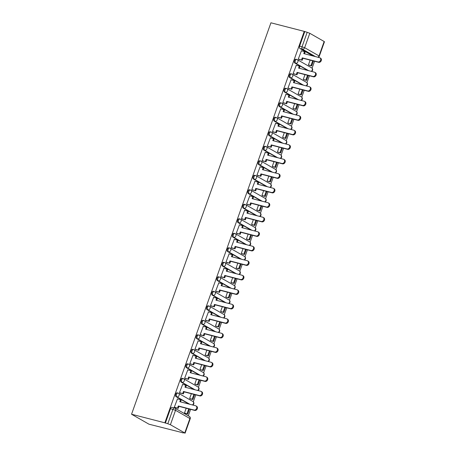 <?xml version="1.0" encoding="UTF-8"?>
<svg xmlns="http://www.w3.org/2000/svg" width="456" height="456" viewBox="0 0 456 456"><rect width="100%" height="100%" fill="white"/><g stroke="black" fill="none" stroke-linecap="round" stroke-linejoin="round"><path stroke-width="0.68" d="M177.333 392.907A1.989 1.14 104.4 0 0 177.167 392.844A1.989 1.14 104.4 0 0 175.657 394.189A1.989 1.14 104.4 0 0 176.01 396.629L176.877 396.851A1.989 1.14 -75.6 0 1 176.523 394.411A1.989 1.14 -75.6 0 1 178.04 393.066A1.989 1.14 -75.6 0 1 178.205 393.135A1.989 1.607 119.8 0 1 178.53 393.266A1.989 1.607 119.8 0 1 179.117 395.398A1.989 1.607 -60.2 0 1 176.877 396.851L189.907 404.301M182.497 378.406A1.989 1.14 104.4 0 0 182.332 378.337A1.989 1.14 104.4 0 0 180.821 379.683A1.989 1.14 104.4 0 0 181.174 382.122L182.041 382.345A1.989 1.14 -75.6 0 1 181.687 379.905A1.989 1.14 -75.6 0 1 183.204 378.56A1.989 1.14 -75.6 0 1 183.369 378.628A1.989 1.607 119.8 0 1 183.694 378.759A1.989 1.607 119.8 0 1 184.281 380.897A1.989 1.607 -60.2 0 1 182.041 382.345L195.071 389.8M187.667 363.899A1.989 1.14 104.4 0 0 187.501 363.831A1.989 1.14 104.4 0 0 185.985 365.176A1.989 1.14 104.4 0 0 186.339 367.621L187.211 367.844A1.989 1.14 -75.6 0 1 186.857 365.404A1.989 1.14 -75.6 0 1 188.368 364.053A1.989 1.14 -75.6 0 1 188.533 364.122A1.989 1.607 119.8 0 1 188.858 364.253A1.989 1.607 119.8 0 1 189.451 366.39A1.989 1.607 -60.2 0 1 187.211 367.844L200.235 375.294M192.831 349.393A1.989 1.14 104.4 0 0 192.666 349.33A1.989 1.14 104.4 0 0 191.149 350.675A1.989 1.14 104.4 0 0 191.503 353.115L192.375 353.337A1.989 1.14 -75.6 0 1 192.022 350.898A1.989 1.14 -75.6 0 1 193.532 349.552A1.989 1.14 -75.6 0 1 193.697 349.621A1.989 1.607 119.8 0 1 194.022 349.752A1.989 1.607 119.8 0 1 194.615 351.884A1.989 1.607 -60.2 0 1 192.375 353.337L205.399 360.787M197.995 334.892A1.989 1.14 104.4 0 0 197.83 334.824A1.989 1.14 104.4 0 0 196.314 336.169A1.989 1.14 104.4 0 0 196.667 338.608L197.539 338.831A1.989 1.14 -75.6 0 1 197.186 336.391A1.989 1.14 -75.6 0 1 198.696 335.046A1.989 1.14 -75.6 0 1 198.862 335.114A1.989 1.607 119.8 0 1 199.186 335.245A1.989 1.607 119.8 0 1 199.779 337.383A1.989 1.607 -60.2 0 1 197.539 338.831L210.564 346.286M203.159 320.386A1.989 1.14 104.4 0 0 202.994 320.317A1.989 1.14 104.4 0 0 201.484 321.662A1.989 1.14 104.4 0 0 201.837 324.108L202.703 324.33A1.989 1.14 -75.6 0 1 202.35 321.89A1.989 1.14 -75.6 0 1 203.86 320.539A1.989 1.14 -75.6 0 1 204.026 320.608A1.989 1.607 119.8 0 1 204.351 320.745A1.989 1.607 119.8 0 1 204.944 322.877A1.989 1.607 -60.2 0 1 202.703 324.33L215.728 331.78M208.324 305.879A1.989 1.14 104.4 0 0 208.158 305.816A1.989 1.14 104.4 0 0 206.648 307.162A1.989 1.14 104.4 0 0 207.001 309.601L207.868 309.823A1.989 1.14 -75.6 0 1 207.514 307.384A1.989 1.14 -75.6 0 1 209.025 306.039A1.989 1.14 -75.6 0 1 209.19 306.107A1.989 1.607 119.8 0 1 209.515 306.238A1.989 1.607 119.8 0 1 210.108 308.37A1.989 1.607 -60.2 0 1 207.868 309.823L220.892 317.273M213.488 291.378A1.989 1.14 104.4 0 0 213.322 291.31A1.989 1.14 104.4 0 0 211.812 292.655A1.989 1.14 104.4 0 0 212.165 295.095L213.032 295.323A1.989 1.14 -75.6 0 1 212.678 292.877A1.989 1.14 -75.6 0 1 214.189 291.532A1.989 1.14 -75.6 0 1 214.354 291.601A1.989 1.607 119.8 0 1 214.685 291.732A1.989 1.607 119.8 0 1 215.272 293.869A1.989 1.607 -60.2 0 1 213.032 295.323L226.056 302.773M218.652 276.872A1.989 1.14 104.4 0 0 218.487 276.803A1.989 1.14 104.4 0 0 216.976 278.154A1.989 1.14 104.4 0 0 217.33 280.594L218.196 280.816A1.989 1.14 -75.6 0 1 217.843 278.377A1.989 1.14 -75.6 0 1 219.353 277.031A1.989 1.14 -75.6 0 1 219.524 277.094A1.989 1.607 119.8 0 1 219.849 277.231A1.989 1.607 119.8 0 1 220.436 279.363A1.989 1.607 -60.2 0 1 218.196 280.816L231.22 288.266M223.816 262.371A1.989 1.14 104.4 0 0 223.651 262.303A1.989 1.14 104.4 0 0 222.14 263.648A1.989 1.14 104.4 0 0 222.494 266.087L223.36 266.31A1.989 1.14 -75.6 0 1 223.007 263.87A1.989 1.14 -75.6 0 1 224.523 262.525A1.989 1.14 -75.6 0 1 224.688 262.593A1.989 1.607 119.8 0 1 225.013 262.724A1.989 1.607 119.8 0 1 225.6 264.856A1.989 1.607 -60.2 0 1 223.36 266.31L236.39 273.76M228.98 247.864A1.989 1.14 104.4 0 0 228.815 247.796A1.989 1.14 104.4 0 0 227.305 249.141A1.989 1.14 104.4 0 0 227.658 251.581L228.524 251.809A1.989 1.14 -75.6 0 1 228.171 249.364A1.989 1.14 -75.6 0 1 229.687 248.018A1.989 1.14 -75.6 0 1 229.852 248.087A1.989 1.607 119.8 0 1 230.177 248.218A1.989 1.607 119.8 0 1 230.764 250.355A1.989 1.607 -60.2 0 1 228.524 251.809L241.555 259.259M234.15 233.358A1.989 1.14 104.4 0 0 233.979 233.29A1.989 1.14 104.4 0 0 232.469 234.64A1.989 1.14 104.4 0 0 232.822 237.08L233.694 237.302A1.989 1.14 -75.6 0 1 233.341 234.863A1.989 1.14 -75.6 0 1 234.851 233.518A1.989 1.14 -75.6 0 1 235.017 233.58A1.989 1.607 119.8 0 1 235.342 233.717A1.989 1.607 119.8 0 1 235.934 235.849A1.989 1.607 -60.2 0 1 233.694 237.302L246.719 244.752M239.314 218.857A1.989 1.14 104.4 0 0 239.149 218.789A1.989 1.14 104.4 0 0 237.633 220.134A1.989 1.14 104.4 0 0 237.986 222.574L238.858 222.796A1.989 1.14 -75.6 0 1 238.505 220.356A1.989 1.14 -75.6 0 1 240.016 219.011A1.989 1.14 -75.6 0 1 240.181 219.079A1.989 1.607 119.8 0 1 240.506 219.211A1.989 1.607 119.8 0 1 241.099 221.342A1.989 1.607 -60.2 0 1 238.858 222.796L251.883 230.246M244.479 204.351A1.989 1.14 104.4 0 0 244.313 204.282A1.989 1.14 104.4 0 0 242.797 205.627A1.989 1.14 104.4 0 0 243.151 208.067L244.023 208.295A1.989 1.14 -75.6 0 1 243.669 205.85A1.989 1.14 -75.6 0 1 245.18 204.505A1.989 1.14 -75.6 0 1 245.345 204.573A1.989 1.607 119.8 0 1 245.67 204.704A1.989 1.607 119.8 0 1 246.263 206.842A1.989 1.607 -60.2 0 1 244.023 208.295L257.047 215.745M249.643 189.844A1.989 1.14 104.4 0 0 249.478 189.776A1.989 1.14 104.4 0 0 247.967 191.127A1.989 1.14 104.4 0 0 248.32 193.566L249.187 193.789A1.989 1.14 -75.6 0 1 248.833 191.349A1.989 1.14 -75.6 0 1 250.344 190.004A1.989 1.14 -75.6 0 1 250.509 190.066A1.989 1.607 119.8 0 1 250.834 190.203A1.989 1.607 119.8 0 1 251.427 192.335A1.989 1.607 -60.2 0 1 249.187 193.789L262.211 201.238M254.807 175.343A1.989 1.14 104.4 0 0 254.642 175.275A1.989 1.14 104.4 0 0 253.131 176.62A1.989 1.14 104.4 0 0 253.485 179.06L254.351 179.282A1.989 1.14 -75.6 0 1 253.998 176.842A1.989 1.14 -75.6 0 1 255.508 175.497A1.989 1.14 -75.6 0 1 255.673 175.566A1.989 1.607 119.8 0 1 255.998 175.697A1.989 1.607 119.8 0 1 256.591 177.829A1.989 1.607 -60.2 0 1 254.351 179.282L267.376 186.732M259.971 160.837A1.989 1.14 104.4 0 0 259.806 160.768A1.989 1.14 104.4 0 0 258.295 162.114A1.989 1.14 104.4 0 0 258.649 164.553L259.515 164.781A1.989 1.14 -75.6 0 1 259.162 162.342A1.989 1.14 -75.6 0 1 260.672 160.991A1.989 1.14 -75.6 0 1 260.838 161.059A1.989 1.607 119.8 0 1 261.168 161.19A1.989 1.607 119.8 0 1 261.755 163.328A1.989 1.607 -60.2 0 1 259.515 164.781L272.54 172.231M265.135 146.33A1.989 1.14 104.4 0 0 264.97 146.262A1.989 1.14 104.4 0 0 263.46 147.613A1.989 1.14 104.4 0 0 263.813 150.052L264.68 150.275A1.989 1.14 -75.6 0 1 264.326 147.835A1.989 1.14 -75.6 0 1 265.837 146.49A1.989 1.14 -75.6 0 1 266.008 146.558A1.989 1.607 119.8 0 1 266.332 146.69A1.989 1.607 119.8 0 1 266.92 148.821A1.989 1.607 -60.2 0 1 264.68 150.275L277.704 157.725M270.3 131.83A1.989 1.14 104.4 0 0 270.134 131.761A1.989 1.14 104.4 0 0 268.624 133.106A1.989 1.14 104.4 0 0 268.977 135.546L269.844 135.768A1.989 1.14 -75.6 0 1 269.49 133.329A1.989 1.14 -75.6 0 1 271.006 131.983A1.989 1.14 -75.6 0 1 271.172 132.052A1.989 1.607 119.8 0 1 271.497 132.183A1.989 1.607 119.8 0 1 272.084 134.315A1.989 1.607 -60.2 0 1 269.844 135.768L282.874 143.218M275.464 117.323A1.989 1.14 104.4 0 0 275.299 117.255A1.989 1.14 104.4 0 0 273.788 118.6A1.989 1.14 104.4 0 0 274.141 121.039L275.008 121.267A1.989 1.14 -75.6 0 1 274.654 118.828A1.989 1.14 -75.6 0 1 276.171 117.477A1.989 1.14 -75.6 0 1 276.336 117.545A1.989 1.607 119.8 0 1 276.661 117.676A1.989 1.607 119.8 0 1 277.248 119.814A1.989 1.607 -60.2 0 1 275.008 121.267L288.038 128.717M280.634 102.817A1.989 1.14 104.4 0 0 280.463 102.748A1.989 1.14 104.4 0 0 278.952 104.099A1.989 1.14 104.4 0 0 279.306 106.539L280.178 106.761A1.989 1.14 -75.6 0 1 279.824 104.321A1.989 1.14 -75.6 0 1 281.335 102.976A1.989 1.14 -75.6 0 1 281.5 103.045A1.989 1.607 119.8 0 1 281.825 103.176A1.989 1.607 119.8 0 1 282.418 105.307A1.989 1.607 -60.2 0 1 280.178 106.761L293.202 114.211M285.798 88.316A1.989 1.14 104.4 0 0 285.633 88.247A1.989 1.14 104.4 0 0 284.116 89.593A1.989 1.14 104.4 0 0 284.47 92.032L285.342 92.254A1.989 1.14 -75.6 0 1 284.989 89.815A1.989 1.14 -75.6 0 1 286.499 88.47A1.989 1.14 -75.6 0 1 286.664 88.538A1.989 1.607 119.8 0 1 286.989 88.669A1.989 1.607 119.8 0 1 287.582 90.801A1.989 1.607 -60.2 0 1 285.342 92.254L298.366 99.71M290.962 73.809A1.989 1.14 104.4 0 0 290.797 73.741A1.989 1.14 104.4 0 0 289.281 75.086A1.989 1.14 104.4 0 0 289.634 77.531L290.506 77.754A1.989 1.14 -75.6 0 1 290.153 75.314A1.989 1.14 -75.6 0 1 291.663 73.963A1.989 1.14 -75.6 0 1 291.829 74.032A1.989 1.607 119.8 0 1 292.153 74.163A1.989 1.607 119.8 0 1 292.746 76.3A1.989 1.607 -60.2 0 1 290.506 77.754L303.531 85.204M296.126 59.303A1.989 1.14 104.4 0 0 295.961 59.24A1.989 1.14 104.4 0 0 294.451 60.585A1.989 1.14 104.4 0 0 294.804 63.025L295.67 63.247A1.989 1.14 -75.6 0 1 295.317 60.808A1.989 1.14 -75.6 0 1 296.827 59.462A1.989 1.14 -75.6 0 1 296.993 59.531A1.989 1.607 119.8 0 1 297.318 59.662A1.989 1.607 119.8 0 1 297.91 61.794A1.989 1.607 -60.2 0 1 295.67 63.247L308.695 70.697M315.438 56.601L302.413 49.151A1.989 1.14 -75.6 0 1 302.06 46.712L307.19 32.296L304.237 31.378L164.855 422.815L131.55 414.236L148.964 424.194L182.32 432.63M188.305 415.821L190.602 409.357M193.298 401.787L195.766 394.856M198.463 387.281L200.936 380.35M203.632 372.78L206.101 365.843M208.797 358.273L211.265 351.342M213.961 343.767L216.429 336.836M219.125 329.266L221.593 322.329M224.289 314.76L226.757 307.828M229.453 300.259L231.922 293.322M234.618 285.752L237.086 278.821M239.782 271.246L242.25 264.315M244.946 256.745L247.42 249.808M250.116 242.239L252.584 235.307M255.28 227.732L257.748 220.801M260.444 213.231L262.912 206.294M265.609 198.725L268.077 191.794M270.773 184.218L273.241 177.287M275.937 169.717L278.405 162.781M281.101 155.211L283.569 148.28M286.265 140.704L288.733 133.773M291.43 126.204L293.903 119.267M296.599 111.697L299.068 104.766M301.764 97.191L304.232 90.259M306.928 82.69L309.396 75.753M312.092 68.183L314.56 61.252M304.237 31.378L270.932 22.8L131.55 414.236M182.269 432.772L184.771 432.938L170.401 424.718L167.808 423.732L172.938 409.323A1.989 1.14 -75.6 0 1 174.448 407.977A1.989 1.14 -75.6 0 1 174.614 408.046A1.989 1.607 -60.2 0 1 174.944 408.177A1.989 1.989 0 0 0 174.448 407.977L172.003 407.345A1.989 1.14 -75.6 0 0 170.493 408.69L175.531 410.309L170.401 424.718M164.855 422.815L167.808 423.732M312.993 55.968L299.968 48.518L302.413 49.151A1.989 1.607 119.8 0 0 304.654 47.698L319.023 55.917L324.153 41.502L309.784 33.288L304.654 47.698L299.615 46.079A1.989 1.14 104.4 0 0 299.968 48.518M324.153 41.502L324.45 41.764L319.32 56.173L319.023 55.917A1.989 1.607 119.8 0 1 317.883 57.228M307.19 32.296L309.784 33.288M301.422 50.81L298.281 59.086L299.073 59.445M310.137 60.112L308.438 64.889L309.214 65.282M296.257 65.311L293.117 73.587L293.903 73.946M304.973 74.619L303.274 79.395L304.049 79.783M291.093 79.817L287.953 88.094L288.739 88.453M299.809 89.119L298.104 93.902L298.885 94.289M285.929 94.324L282.788 102.6L283.575 102.959M294.644 103.626L292.94 108.403L293.721 108.796M280.765 108.824L277.624 117.101L278.411 117.46M289.48 118.132L287.776 122.909L288.557 123.297M275.601 123.331L272.46 131.607L273.247 131.966M284.316 132.633L282.612 137.416L283.393 137.803M270.436 137.837L267.296 146.108L268.082 146.473M279.152 147.14L277.447 151.916L278.223 152.31M265.272 152.338L262.126 160.615L262.918 160.974M273.982 161.641L272.283 166.423L273.058 166.81M260.102 166.845L256.962 175.121L257.754 175.48M268.818 176.147L267.119 180.929L267.894 181.317M254.938 181.351L251.797 189.622L252.59 189.987M263.654 190.654L261.955 195.43L262.73 195.823M249.774 195.852L246.633 204.128L247.42 204.487M258.489 205.154L256.791 209.937L257.566 210.324M244.61 210.358L241.469 218.635L242.256 218.994M253.325 219.661L251.621 224.443L252.402 224.831M239.446 224.865L236.305 233.136L237.091 233.5M248.161 234.167L246.457 238.944L247.237 239.337M234.281 239.366L231.141 247.642L231.927 248.001M242.997 248.668L241.292 253.45L242.073 253.838M229.117 253.872L225.976 262.149L226.763 262.508M237.832 263.175L236.128 267.957L236.909 268.345M223.953 268.373L220.812 276.649L221.599 277.009M232.668 277.681L230.964 282.458L231.739 282.845M218.789 282.88L215.642 291.156L216.435 291.515M227.498 292.182L225.8 296.964L226.575 297.352M213.619 297.386L210.478 305.662L211.27 306.022M222.334 306.688L220.636 311.471L221.411 311.858M208.455 311.887L205.314 320.163L206.106 320.522M217.17 321.195L215.471 325.972L216.247 326.359M203.29 326.393L200.15 334.67L200.936 335.029M212.006 335.696L210.307 340.478L211.082 340.866M198.126 340.9L194.986 349.176L195.772 349.535M206.842 350.202L205.137 354.979L205.918 355.372M192.962 355.401L189.821 363.677L190.608 364.036M201.677 364.709L199.973 369.485L200.754 369.873M187.798 369.907L184.657 378.184L185.444 378.543M196.513 379.21L194.809 383.992L195.59 384.38M182.634 384.414L179.493 392.69L180.28 393.049M191.349 393.716L189.645 398.493L190.426 398.886M177.47 398.914L174.329 407.191L175.115 407.55M189.035 404.079L176.01 396.629M194.199 389.572L181.174 382.122M199.369 375.071L186.339 367.621M204.533 360.565L191.503 353.115M209.697 346.058L196.667 338.608M214.861 331.558L201.837 324.108M220.026 317.051L207.001 309.601M225.19 302.545L212.165 295.095M230.354 288.044L217.33 280.594M235.518 273.537L222.494 266.087M240.682 259.031L227.658 251.581M245.852 244.53L232.822 237.08M251.017 230.023L237.986 222.574M256.181 215.517L243.151 208.067M261.345 201.016L248.32 193.566M266.509 186.51L253.485 179.06M271.673 172.009L258.649 164.553M276.838 157.502L263.813 150.052M282.002 142.996L268.977 135.546M287.166 128.495L274.141 121.039M292.33 113.989L279.306 106.539M297.5 99.482L284.47 92.032M302.664 84.981L289.634 77.531M307.828 70.475L294.804 63.025M186.185 408.223L184.48 412.999L185.256 413.387M165.363 423.105L170.493 408.69M304.745 31.669L299.615 46.079M319.93 57.809L320.585 58.191A2.291 1.852 119.8 0 1 321.172 60.876A2.291 1.852 119.8 0 1 318.687 62.312L318.031 61.936A2.291 1.852 -60.2 0 0 320.511 60.494A2.291 1.852 -60.2 0 0 319.93 57.809A2.291 1.852 -60.2 0 0 319.553 57.661L303.77 53.597L304.483 51.596L305.138 51.973L304.494 53.779M298.298 59.035L302.197 60.249L302.904 58.248L302.248 57.872L318.031 61.936M301.536 59.873L302.248 57.872M301.245 50.764L304.483 51.596M308.444 64.872L311.659 65.909L313.426 60.956M311.659 65.909L309.037 65.236M311.003 65.533L312.696 60.773M302.904 58.248L318.687 62.312M302.197 60.249L298.783 59.371M314.76 72.316L315.421 72.692A2.291 1.852 119.8 0 1 316.008 75.377A2.291 1.852 119.8 0 1 313.523 76.819L312.862 76.443A2.291 1.852 -60.2 0 0 315.347 75.001A2.291 1.852 -60.2 0 0 314.76 72.316A2.291 1.852 -60.2 0 0 314.389 72.162L298.606 68.098L299.318 66.103L299.974 66.479L299.33 68.286M293.134 73.541L297.027 74.755L297.739 72.755L297.084 72.379L312.862 76.443M296.372 74.374L297.084 72.379M296.081 65.265L299.318 66.103M303.28 79.378L306.495 80.416L308.262 75.462M306.495 80.416L303.873 79.737M305.833 80.039L307.532 75.274M297.739 72.755L313.523 76.819M297.027 74.755L293.618 73.872M309.595 86.822L310.257 87.199A2.291 1.852 119.8 0 1 310.844 89.883A2.291 1.852 119.8 0 1 308.359 91.325L307.697 90.944A2.291 1.852 -60.2 0 0 310.183 89.507A2.291 1.852 -60.2 0 0 309.595 86.822A2.291 1.852 -60.2 0 0 309.225 86.668L293.442 82.604L294.148 80.604L294.81 80.98L294.166 82.792M287.97 88.048L291.863 89.256L292.575 87.256L291.914 86.879L307.697 90.944M291.207 88.88L291.914 86.879M290.917 79.771L294.148 80.604M298.11 93.885L301.33 94.922L303.092 89.969M301.33 94.922L298.708 94.244M300.669 94.54L302.368 89.781M292.575 87.256L308.359 91.325M291.863 89.256L288.448 88.379M304.431 101.323L305.092 101.705A2.291 1.852 119.8 0 1 305.68 104.384A2.291 1.852 119.8 0 1 303.194 105.826L302.533 105.45A2.291 1.852 -60.2 0 0 305.018 104.008A2.291 1.852 -60.2 0 0 304.431 101.323A2.291 1.852 -60.2 0 0 304.055 101.175L288.272 97.111L288.984 95.11L289.645 95.486L289.001 97.293M282.805 102.549L286.699 103.763L287.411 101.762L286.75 101.386L302.533 105.45M286.037 103.387L286.75 101.386M285.752 94.278L288.984 95.11M292.946 108.385L296.166 109.423L297.928 104.47M296.166 109.423L293.544 108.75M295.505 109.047L297.204 104.281M287.411 101.762L303.194 105.826M286.699 103.763L283.284 102.885M299.267 115.83L299.928 116.206A2.291 1.852 119.8 0 1 300.515 118.891A2.291 1.852 119.8 0 1 298.03 120.333L297.369 119.956A2.291 1.852 -60.2 0 0 299.854 118.514A2.291 1.852 -60.2 0 0 299.267 115.83A2.291 1.852 -60.2 0 0 298.891 115.676L283.108 111.612L283.82 109.611L284.481 109.993L283.837 111.8M277.641 117.055L281.534 118.264L282.247 116.269L281.586 115.892L297.369 119.956M280.873 117.887L281.586 115.892M280.588 108.779L283.82 109.611M287.782 122.892L291.002 123.929L292.763 118.976M291.002 123.929L288.374 123.251M290.341 123.553L292.039 118.788M282.247 116.269L298.03 120.333M281.534 118.264L278.12 117.386M294.103 130.336L294.764 130.712A2.291 1.852 119.8 0 1 295.345 133.397A2.291 1.852 119.8 0 1 292.866 134.839L292.205 134.457A2.291 1.852 -60.2 0 0 294.69 133.021A2.291 1.852 -60.2 0 0 294.103 130.336A2.291 1.852 -60.2 0 0 293.727 130.182L277.943 126.118L278.656 124.117L279.317 124.494L278.673 126.306M272.477 131.562L276.37 132.77L277.083 130.769L276.421 130.393L292.205 134.457M275.709 132.394L276.421 130.393M275.424 123.285L278.656 124.117M282.617 137.398L285.838 138.436L287.599 133.483M285.838 138.436L283.21 137.758M285.177 138.054L286.87 133.294M277.083 130.769L292.866 134.839M276.37 132.77L272.956 131.892M288.939 144.837L289.6 145.219A2.291 1.852 119.8 0 1 290.181 147.898A2.291 1.852 119.8 0 1 287.702 149.34L287.041 148.964A2.291 1.852 -60.2 0 0 289.526 147.522A2.291 1.852 -60.2 0 0 288.939 144.837A2.291 1.852 -60.2 0 0 288.562 144.689L272.779 140.619L273.492 138.624L274.153 139L273.509 140.807M267.307 146.062L271.206 147.277L271.918 145.276L271.257 144.9L287.041 148.964M270.545 146.9L271.257 144.9M270.254 137.792L273.492 138.624M277.453 151.899L280.674 152.937L282.435 147.983M280.674 152.937L278.046 152.264M280.012 152.56L281.705 147.795M271.918 145.276L287.702 149.34M271.206 147.277L267.792 146.399M283.774 159.344L284.436 159.72A2.291 1.852 119.8 0 1 285.017 162.404A2.291 1.852 119.8 0 1 282.538 163.846L281.876 163.47A2.291 1.852 -60.2 0 0 284.356 162.028A2.291 1.852 -60.2 0 0 283.774 159.344A2.291 1.852 -60.2 0 0 283.398 159.19L267.615 155.125L268.327 153.125L268.989 153.507L268.345 155.314M262.143 160.569L266.042 161.777L266.754 159.782L266.093 159.4L281.876 163.47M265.381 161.401L266.093 159.4M265.09 152.293L268.327 153.125M272.289 166.406L275.51 167.443L277.271 162.49M275.51 167.443L272.882 166.765M274.848 167.067L276.541 162.302M266.754 159.782L282.538 163.846M266.042 161.777L262.627 160.9M278.61 173.85L279.266 174.226A2.291 1.852 119.8 0 1 279.853 176.911A2.291 1.852 119.8 0 1 277.368 178.353L276.712 177.971A2.291 1.852 -60.2 0 0 279.192 176.535A2.291 1.852 -60.2 0 0 278.61 173.85A2.291 1.852 -60.2 0 0 278.234 173.696L262.451 169.632L263.163 167.631L263.825 168.007L263.18 169.82M256.979 175.075L260.878 176.284L261.59 174.283L260.929 173.907L276.712 177.971M260.216 175.908L260.929 173.907M259.926 166.799L263.163 167.631M267.125 180.912L270.34 181.944L272.107 176.996M270.34 181.944L267.718 181.271M269.684 181.568L271.377 176.808M261.59 174.283L277.368 178.353M260.878 176.284L257.463 175.406M273.446 188.351L274.102 188.727A2.291 1.852 119.8 0 1 274.689 191.412A2.291 1.852 119.8 0 1 272.203 192.854L271.548 192.478A2.291 1.852 -60.2 0 0 274.027 191.035A2.291 1.852 -60.2 0 0 273.446 188.351A2.291 1.852 -60.2 0 0 273.07 188.203L257.287 184.133L257.999 182.138L258.66 182.514L258.016 184.321M251.815 189.576L255.713 190.79L256.42 188.79L255.765 188.413L271.548 192.478M255.052 190.409L255.765 188.413M254.761 181.306L257.999 182.138M261.961 195.413L265.175 196.45L266.942 191.497M265.175 196.45L262.553 195.778M264.52 196.074L266.213 191.309M256.42 188.79L272.203 192.854M255.713 190.79L252.299 189.907M268.276 202.857L268.937 203.233A2.291 1.852 119.8 0 1 269.524 205.918A2.291 1.852 119.8 0 1 267.039 207.36L266.378 206.984A2.291 1.852 -60.2 0 0 268.863 205.542A2.291 1.852 -60.2 0 0 268.276 202.857A2.291 1.852 -60.2 0 0 267.906 202.703L252.122 198.639L252.835 196.639L253.49 197.02L252.846 198.827M246.65 204.083L250.543 205.291L251.256 203.296L250.6 202.914L266.378 206.984M249.888 204.915L250.6 202.914M249.597 195.806L252.835 196.639M256.796 209.92L260.011 210.957L261.778 206.004M260.011 210.957L257.389 210.279M259.35 210.581L261.049 205.816M251.256 203.296L267.039 207.36M250.543 205.291L247.135 204.413M263.112 217.364L263.773 217.74A2.291 1.852 119.8 0 1 264.36 220.425A2.291 1.852 119.8 0 1 261.875 221.861L261.214 221.485A2.291 1.852 -60.2 0 0 263.699 220.043A2.291 1.852 -60.2 0 0 263.112 217.364A2.291 1.852 -60.2 0 0 262.741 217.21L246.958 213.146L247.671 211.145L248.326 211.521L247.682 213.334M241.486 218.589L245.379 219.798L246.092 217.797L245.431 217.421L261.214 221.485M244.724 219.421L245.431 217.421M244.433 210.313L247.671 211.145M251.626 224.426L254.847 225.458L256.608 220.51M254.847 225.458L252.225 224.785M254.186 225.082L255.884 220.322M246.092 217.797L261.875 221.861M245.379 219.798L241.965 218.92M257.948 231.865L258.609 232.241A2.291 1.852 119.8 0 1 259.196 234.925A2.291 1.852 119.8 0 1 256.711 236.368L256.05 235.991A2.291 1.852 -60.2 0 0 258.535 234.549A2.291 1.852 -60.2 0 0 257.948 231.865A2.291 1.852 -60.2 0 0 257.572 231.716L241.794 227.647L242.501 225.652L243.162 226.028L242.518 227.835M236.322 233.09L240.215 234.304L240.928 232.303L240.266 231.927L256.05 235.991M239.554 233.922L240.266 231.927M239.269 224.814L242.501 225.652M246.462 238.927L249.683 239.964L251.444 235.011M249.683 239.964L247.061 239.286M249.022 239.588L250.72 234.823M240.928 232.303L256.711 236.368M240.215 234.304L236.801 233.421M252.784 246.371L253.445 246.747A2.291 1.852 119.8 0 1 254.032 249.432A2.291 1.852 119.8 0 1 251.547 250.874L250.885 250.498A2.291 1.852 -60.2 0 0 253.371 249.056A2.291 1.852 -60.2 0 0 252.784 246.371A2.291 1.852 -60.2 0 0 252.407 246.217L236.624 242.153L237.337 240.152L237.998 240.534L237.354 242.341M231.158 247.597L235.051 248.805L235.763 246.81L235.102 246.428L250.885 250.498M234.39 248.429L235.102 246.428M234.105 239.32L237.337 240.152M241.298 253.433L244.519 254.471L246.28 249.517M244.519 254.471L241.891 253.792M243.857 254.095L245.556 249.329M235.763 246.81L251.547 250.874M235.051 248.805L231.637 247.927M247.619 260.878L248.281 261.254A2.291 1.852 119.8 0 1 248.862 263.938A2.291 1.852 119.8 0 1 246.382 265.375L245.721 264.999A2.291 1.852 -60.2 0 0 248.206 263.557A2.291 1.852 -60.2 0 0 247.619 260.878A2.291 1.852 -60.2 0 0 247.243 260.724L231.46 256.66L232.172 254.659L232.834 255.035L232.189 256.848M225.994 262.103L229.887 263.311L230.599 261.311L229.938 260.935L245.721 264.999M229.225 262.935L229.938 260.935M228.94 253.827L232.172 254.659M236.134 267.94L239.354 268.972L241.116 264.024M239.354 268.972L236.727 268.299M238.693 268.595L240.386 263.836M230.599 261.311L246.382 265.375M229.887 263.311L226.472 262.434M242.455 275.378L243.116 275.755A2.291 1.852 119.8 0 1 243.698 278.439A2.291 1.852 119.8 0 1 241.218 279.881L240.557 279.505A2.291 1.852 -60.2 0 0 243.042 278.063A2.291 1.852 -60.2 0 0 242.455 275.378A2.291 1.852 -60.2 0 0 242.079 275.23L226.296 271.16L227.008 269.165L227.669 269.542L227.025 271.349M220.824 276.604L224.722 277.818L225.435 275.817L224.774 275.441L240.557 279.505M224.061 277.436L224.774 275.441M223.771 268.327L227.008 269.165M230.97 282.441L234.19 283.478L235.951 278.525M234.19 283.478L231.562 282.8M233.529 283.102L235.222 278.337M225.435 275.817L241.218 279.881M224.722 277.818L221.308 276.935M237.291 289.885L237.952 290.261A2.291 1.852 119.8 0 1 238.534 292.946A2.291 1.852 119.8 0 1 236.054 294.388L235.393 294.012A2.291 1.852 -60.2 0 0 237.872 292.57A2.291 1.852 -60.2 0 0 237.291 289.885A2.291 1.852 -60.2 0 0 236.915 289.731L221.131 285.667L221.844 283.666L222.505 284.042L221.861 285.855M215.66 291.11L219.558 292.319L220.271 290.324L219.61 289.942L235.393 294.012M218.897 291.943L219.61 289.942M218.606 282.834L221.844 283.666M225.805 296.947L229.026 297.985L230.787 293.031M229.026 297.985L226.398 297.306M228.365 297.603L230.058 292.843M220.271 290.324L236.054 294.388M219.558 292.319L216.144 291.441M232.127 304.386L232.782 304.768A2.291 1.852 119.8 0 1 233.369 307.452A2.291 1.852 119.8 0 1 230.89 308.889L230.229 308.512A2.291 1.852 -60.2 0 0 232.708 307.07A2.291 1.852 -60.2 0 0 232.127 304.386A2.291 1.852 -60.2 0 0 231.751 304.237L215.967 300.173L216.68 298.173L217.341 298.549L216.697 300.361M210.495 305.611L214.394 306.825L215.107 304.825L214.445 304.448L230.229 308.512M213.733 306.449L214.445 304.448M213.442 297.34L216.68 298.173M220.641 311.448L223.856 312.485L225.623 307.532M223.856 312.485L221.234 311.813M223.201 312.109L224.893 307.35M215.107 304.825L230.89 308.889M214.394 306.825L210.98 305.947M226.963 318.892L227.618 319.268A2.291 1.852 119.8 0 1 228.205 321.953A2.291 1.852 119.8 0 1 225.72 323.395L225.064 323.019A2.291 1.852 -60.2 0 0 227.544 321.577A2.291 1.852 -60.2 0 0 226.963 318.892A2.291 1.852 -60.2 0 0 226.586 318.738L210.803 314.674L211.516 312.679L212.177 313.055L211.533 314.862M205.331 320.118L209.23 321.332L209.937 319.331L209.281 318.955L225.064 323.019M208.569 320.95L209.281 318.955M208.278 311.841L211.516 312.679M215.477 325.954L218.692 326.992L220.459 322.039M218.692 326.992L216.07 326.314M218.036 326.616L219.729 321.85M209.937 319.331L225.72 323.395M209.23 321.332L205.816 320.448M221.793 333.399L222.454 333.775A2.291 1.852 119.8 0 1 223.041 336.46A2.291 1.852 119.8 0 1 220.556 337.902L219.9 337.52A2.291 1.852 -60.2 0 0 222.38 336.083A2.291 1.852 -60.2 0 0 221.793 333.399A2.291 1.852 -60.2 0 0 221.422 333.245L205.639 329.181L206.351 327.18L207.007 327.556L206.363 329.369M200.167 334.624L204.06 335.833L204.772 333.838L204.117 333.456L219.9 337.52M203.404 335.456L204.117 333.456M203.114 326.348L206.351 327.18M210.313 340.461L213.528 341.498L215.295 336.545M213.528 341.498L210.906 340.82M212.866 341.116L214.565 336.357M204.772 333.838L220.556 337.902M204.06 335.833L200.651 334.955M216.628 347.899L217.29 348.281A2.291 1.852 119.8 0 1 217.877 350.966A2.291 1.852 119.8 0 1 215.392 352.402L214.73 352.026A2.291 1.852 -60.2 0 0 217.216 350.584A2.291 1.852 -60.2 0 0 216.628 347.899A2.291 1.852 -60.2 0 0 216.258 347.751L200.475 343.687L201.187 341.687L201.843 342.063L201.199 343.87M195.003 349.125L198.896 350.339L199.608 348.338L198.947 347.962L214.73 352.026M198.24 349.963L198.947 347.962M197.95 340.854L201.187 341.687M205.149 354.962L208.363 355.999L210.13 351.046M208.363 355.999L205.741 355.327M207.702 355.623L209.401 350.863M199.608 348.338L215.392 352.402M198.896 350.339L195.487 349.461M211.464 362.406L212.125 362.782A2.291 1.852 119.8 0 1 212.713 365.467A2.291 1.852 119.8 0 1 210.227 366.909L209.566 366.533A2.291 1.852 -60.2 0 0 212.051 365.091A2.291 1.852 -60.2 0 0 211.464 362.406A2.291 1.852 -60.2 0 0 211.088 362.252L195.31 358.188L196.017 356.193L196.678 356.569L196.034 358.376M189.838 363.632L193.732 364.846L194.444 362.845L193.783 362.469L209.566 366.533M193.07 364.464L193.783 362.469M192.785 355.355L196.017 356.193M199.979 369.468L203.199 370.506L204.961 365.552M203.199 370.506L200.577 369.827M202.538 370.13L204.237 365.364M194.444 362.845L210.227 366.909M193.732 364.846L190.317 363.962M206.3 376.912L206.961 377.289A2.291 1.852 119.8 0 1 207.548 379.973A2.291 1.852 119.8 0 1 205.063 381.415L204.402 381.034A2.291 1.852 -60.2 0 0 206.887 379.597A2.291 1.852 -60.2 0 0 206.3 376.912A2.291 1.852 -60.2 0 0 205.924 376.759L190.141 372.695L190.853 370.694L191.514 371.07L190.87 372.883M184.674 378.138L188.567 379.346L189.28 377.346L188.619 376.969L204.402 381.034M187.906 378.97L188.619 376.969M187.621 369.862L190.853 370.694M194.815 383.975L198.035 385.012L199.796 380.059M198.035 385.012L195.407 384.334M197.374 384.63L199.072 379.871M189.28 377.346L205.063 381.415M188.567 379.346L185.153 378.469M201.136 391.413L201.797 391.795A2.291 1.852 119.8 0 1 202.379 394.474A2.291 1.852 119.8 0 1 199.899 395.916L199.238 395.54A2.291 1.852 -60.2 0 0 201.723 394.098A2.291 1.852 -60.2 0 0 201.136 391.413A2.291 1.852 -60.2 0 0 200.76 391.265L184.976 387.201L185.689 385.2L186.35 385.577L185.706 387.383M179.51 392.639L183.403 393.853L184.116 391.852L183.454 391.476L199.238 395.54M182.742 393.477L183.454 391.476M182.457 384.368L185.689 385.2M189.65 398.476L192.871 399.513L194.632 394.56M192.871 399.513L190.243 398.84M192.21 399.137L193.908 394.372M184.116 391.852L199.899 395.916M183.403 393.853L179.989 392.975M195.972 405.92L196.633 406.296A2.291 1.852 119.8 0 1 197.214 408.981A2.291 1.852 119.8 0 1 194.735 410.423L194.074 410.047A2.291 1.852 -60.2 0 0 196.559 408.604A2.291 1.852 -60.2 0 0 195.972 405.92A2.291 1.852 -60.2 0 0 195.595 405.766L179.812 401.702L180.525 399.701L181.186 400.083L180.542 401.89M174.346 407.145L178.239 408.354L178.951 406.359L178.29 405.982L194.074 410.047M177.578 407.977L178.29 405.982M177.287 398.869L180.525 399.701M184.486 412.982L187.707 414.019L189.468 409.066M187.707 414.019L185.079 413.341M187.045 413.643L188.738 408.878M178.951 406.359L194.735 410.423M178.239 408.354L174.825 407.476M184.771 432.938L189.901 418.528L175.531 410.309A1.989 1.607 -60.2 0 0 174.944 408.177L189.308 416.391A1.989 1.607 -60.2 0 1 189.901 418.528L190.198 418.79A1.989 1.989 0 0 0 189.308 416.391M311.14 71.33A1.989 1.607 -60.2 0 0 312.28 70.013A1.989 1.607 -60.2 0 0 311.687 67.881A1.989 1.989 0 0 1 311.511 71.421M305.976 85.831A1.989 1.607 -60.2 0 0 307.11 84.52A1.989 1.607 -60.2 0 0 306.523 82.382A1.989 1.989 0 0 1 306.346 85.927M300.806 100.337A1.989 1.607 -60.2 0 0 301.946 99.02A1.989 1.607 -60.2 0 0 301.359 96.889A1.989 1.989 0 0 1 301.182 100.434M295.642 114.844A1.989 1.607 -60.2 0 0 296.782 113.527A1.989 1.607 -60.2 0 0 296.195 111.389A1.989 1.989 0 0 1 296.018 114.935M290.478 129.344A1.989 1.607 -60.2 0 0 291.618 128.033A1.989 1.607 -60.2 0 0 291.031 125.896A1.989 1.989 0 0 1 290.854 129.441M285.313 143.851A1.989 1.607 -60.2 0 0 286.453 142.534A1.989 1.607 -60.2 0 0 285.861 140.402A1.989 1.989 0 0 1 285.684 143.948M280.149 158.352A1.989 1.607 -60.2 0 0 281.289 157.041A1.989 1.607 -60.2 0 0 280.696 154.903A1.989 1.989 0 0 1 280.52 158.449M274.985 172.858A1.989 1.607 -60.2 0 0 276.125 171.541A1.989 1.607 -60.2 0 0 275.532 169.41A1.989 1.989 0 0 1 275.356 172.955M269.821 187.365A1.989 1.607 -60.2 0 0 270.961 186.048A1.989 1.607 -60.2 0 0 270.368 183.916A1.989 1.989 0 0 1 270.191 187.462M264.657 201.865A1.989 1.607 -60.2 0 0 265.797 200.554A1.989 1.607 -60.2 0 0 265.204 198.417A1.989 1.989 0 0 1 265.027 201.962M259.492 216.372A1.989 1.607 -60.2 0 0 260.627 215.055A1.989 1.607 -60.2 0 0 260.04 212.923A1.989 1.989 0 0 1 259.863 216.469M254.323 230.878A1.989 1.607 -60.2 0 0 255.463 229.562A1.989 1.607 -60.2 0 0 254.875 227.43A1.989 1.989 0 0 1 254.699 230.975M249.158 245.379A1.989 1.607 -60.2 0 0 250.298 244.068A1.989 1.607 -60.2 0 0 249.711 241.931A1.989 1.989 0 0 1 249.535 245.476M243.994 259.886A1.989 1.607 -60.2 0 0 245.134 258.569A1.989 1.607 -60.2 0 0 244.547 256.437A1.989 1.989 0 0 1 244.37 259.983M238.83 274.392A1.989 1.607 -60.2 0 0 239.97 273.076A1.989 1.607 -60.2 0 0 239.377 270.944A1.989 1.989 0 0 1 239.2 274.489M233.666 288.893A1.989 1.607 -60.2 0 0 234.806 287.582A1.989 1.607 -60.2 0 0 234.213 285.445A1.989 1.989 0 0 1 234.036 288.99M228.502 303.4A1.989 1.607 -60.2 0 0 229.642 302.083A1.989 1.607 -60.2 0 0 229.049 299.951A1.989 1.989 0 0 1 228.872 303.497M223.337 317.906A1.989 1.607 -60.2 0 0 224.477 316.589A1.989 1.607 -60.2 0 0 223.885 314.458A1.989 1.989 0 0 1 223.708 317.997M218.173 332.407A1.989 1.607 -60.2 0 0 219.313 331.096A1.989 1.607 -60.2 0 0 218.72 328.958A1.989 1.989 0 0 1 218.544 332.504M213.009 346.913A1.989 1.607 -60.2 0 0 214.143 345.597A1.989 1.607 -60.2 0 0 213.556 343.465A1.989 1.989 0 0 1 213.38 347.01M207.839 361.42A1.989 1.607 -60.2 0 0 208.979 360.103A1.989 1.607 -60.2 0 0 208.392 357.971A1.989 1.989 0 0 1 208.215 361.511M202.675 375.921A1.989 1.607 -60.2 0 0 203.815 374.61A1.989 1.607 -60.2 0 0 203.228 372.472A1.989 1.989 0 0 1 203.051 376.018M197.511 390.427A1.989 1.607 -60.2 0 0 198.651 389.11A1.989 1.607 -60.2 0 0 198.064 386.979A1.989 1.989 0 0 1 197.887 390.524M192.346 404.934A1.989 1.607 -60.2 0 0 193.486 403.617A1.989 1.607 -60.2 0 0 192.894 401.485A1.989 1.989 0 0 1 192.717 405.025M177.167 392.844L178.04 393.066A1.989 1.989 0 0 1 178.53 393.266L192.894 401.485M182.332 378.337L183.204 378.56A1.989 1.989 0 0 1 183.694 378.759L198.064 386.979M187.501 363.831L188.368 364.053A1.989 1.989 0 0 1 188.858 364.253L203.228 372.472M192.666 349.33L193.532 349.552A1.989 1.989 0 0 1 194.022 349.752L208.392 357.971M197.83 334.824L198.696 335.046A1.989 1.989 0 0 1 199.186 335.245L213.556 343.465M202.994 320.317L203.86 320.539A1.989 1.989 0 0 1 204.351 320.745L218.72 328.958M208.158 305.816L209.025 306.039A1.989 1.989 0 0 1 209.515 306.238L223.885 314.458M213.322 291.31L214.189 291.532A1.989 1.989 0 0 1 214.685 291.732L229.049 299.951M218.487 276.803L219.353 277.031A1.989 1.989 0 0 1 219.849 277.231L234.213 285.445M223.651 262.303L224.523 262.525A1.989 1.989 0 0 1 225.013 262.724L239.377 270.944M228.815 247.796L229.687 248.018A1.989 1.989 0 0 1 230.177 248.218L244.547 256.437M233.979 233.29L234.851 233.518A1.989 1.989 0 0 1 235.342 233.717L249.711 241.931M239.149 218.789L240.016 219.011A1.989 1.989 0 0 1 240.506 219.211L254.875 227.43M244.313 204.282L245.18 204.505A1.989 1.989 0 0 1 245.67 204.704L260.04 212.923M249.478 189.776L250.344 190.004A1.989 1.989 0 0 1 250.834 190.203L265.204 198.417M254.642 175.275L255.508 175.497A1.989 1.989 0 0 1 255.998 175.697L270.368 183.916M259.806 160.768L260.672 160.991A1.989 1.989 0 0 1 261.168 161.19L275.532 169.41M264.97 146.262L265.837 146.49A1.989 1.989 0 0 1 266.332 146.69L280.696 154.903M270.134 131.761L271.006 131.983A1.989 1.989 0 0 1 271.497 132.183L285.861 140.402M275.299 117.255L276.171 117.477A1.989 1.989 0 0 1 276.661 117.676L291.031 125.896M280.463 102.748L281.335 102.976A1.989 1.989 0 0 1 281.825 103.176L296.195 111.389M285.633 88.247L286.499 88.47A1.989 1.989 0 0 1 286.989 88.669L301.359 96.889M290.797 73.741L291.663 73.963A1.989 1.989 0 0 1 292.153 74.163L306.523 82.382M295.961 59.24L296.827 59.462A1.989 1.989 0 0 1 297.318 59.662L311.687 67.881M185.068 433.2L190.198 418.79M318.254 57.325A1.989 1.989 0 0 0 319.32 56.173"/></g></svg>
